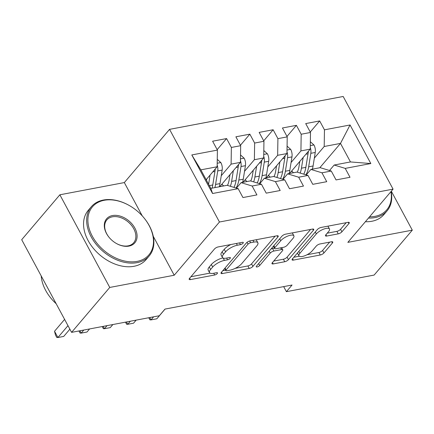 <?xml version="1.0" encoding="UTF-8"?>
<svg xmlns="http://www.w3.org/2000/svg" width="434" height="434" viewBox="0 0 434 434"><rect width="100%" height="100%" fill="white"/><g stroke="black" fill="none" stroke-linecap="round" stroke-linejoin="round"><path stroke-width="0.65" d="M243.056 243.181A2.089 0.732 151.7 0 0 243.295 242.498A2.089 0.732 151.7 0 0 242.427 242.34L218.156 246.935A2.984 1.047 151.7 0 0 214.483 249.002L189.512 278.395A2.984 1.047 151.7 0 0 189.17 279.371A2.984 1.047 151.7 0 0 190.407 279.594L214.678 274.999A2.089 0.732 151.7 0 0 217.25 273.55A2.089 0.732 151.7 0 0 217.488 272.867A2.089 0.732 151.7 0 0 216.62 272.709L213.479 273.306A9.543 3.358 151.7 0 1 209.519 272.606A9.543 3.358 151.7 0 1 210.609 269.465L212.693 267.018A9.543 3.358 151.7 0 1 224.443 260.405L227.584 259.814A2.089 0.732 151.7 0 0 230.15 258.366A2.089 0.732 151.7 0 0 230.394 257.682A2.089 0.732 151.7 0 0 229.526 257.525L226.385 258.122A9.543 3.358 151.7 0 1 222.42 257.422A9.543 3.358 151.7 0 1 223.515 254.281L225.593 251.834A9.543 3.358 151.7 0 1 237.344 245.221L240.485 244.63A2.089 0.732 151.7 0 0 243.056 243.181M338.243 233.861A2.984 1.047 151.7 0 0 341.916 231.794L348.92 223.548A2.984 1.047 151.7 0 0 349.261 222.566A2.984 1.047 151.7 0 0 348.025 222.349L321.068 227.454A2.984 1.047 151.7 0 0 317.395 229.515L292.424 258.908A2.984 1.047 151.7 0 0 292.082 259.89A2.984 1.047 151.7 0 0 293.319 260.107L320.276 255.002A2.984 1.047 151.7 0 0 323.948 252.935L332.411 242.98A2.984 1.047 151.7 0 0 332.753 241.998A2.984 1.047 151.7 0 0 331.511 241.776L319.977 243.962A2.984 1.047 151.7 0 0 316.305 246.029L312.106 250.966A7.98 2.805 151.7 0 1 304.722 255.783A7.98 2.805 151.7 0 1 298.972 255.908A7.98 2.805 151.7 0 1 299.889 253.282L316.326 233.931A7.98 2.805 151.7 0 1 323.715 229.114A7.98 2.805 151.7 0 1 329.46 228.995A7.98 2.805 151.7 0 1 328.549 231.62L325.809 234.843A2.984 1.047 151.7 0 0 325.467 235.825A2.984 1.047 151.7 0 0 326.704 236.042L338.243 233.861L336.892 231.355A2.984 1.047 151.7 0 0 340.565 229.288L346.164 222.702M292.049 285.029L164.985 309.089L159.327 315.74L71.588 332.357L109.753 287.444L174.218 275.237L219.452 222.007L393.068 189.137L347.835 242.367L412.3 230.161L374.135 275.069L286.397 291.681L292.049 285.029M277.874 237.002A2.984 1.047 151.7 0 0 278.216 236.02A2.984 1.047 151.7 0 0 276.979 235.798L250.022 240.903A2.984 1.047 151.7 0 0 246.349 242.969L221.378 272.357A2.984 1.047 151.7 0 0 221.036 273.339A2.984 1.047 151.7 0 0 222.273 273.561L249.23 268.456A2.984 1.047 151.7 0 0 252.903 266.389L277.874 237.002L277.212 235.765M285.545 234.176L312.502 229.076A2.984 1.047 151.7 0 1 313.739 229.293A2.984 1.047 151.7 0 1 313.397 230.275L288.426 259.662A2.984 1.047 151.7 0 1 284.753 261.729L273.214 263.915A2.984 1.047 151.7 0 1 271.977 263.693A2.984 1.047 151.7 0 1 272.319 262.711L282.447 250.792A2.984 1.047 151.7 0 0 282.789 249.81A2.984 1.047 151.7 0 0 281.552 249.593L273.897 251.042A2.984 1.047 151.7 0 0 270.225 253.109L259.684 265.516A2.089 0.732 151.7 0 1 257.747 266.78A2.089 0.732 151.7 0 1 256.244 266.807A2.089 0.732 151.7 0 1 256.483 266.123L281.872 236.242A2.984 1.047 151.7 0 1 285.545 234.176M219.452 222.007L169.558 129.354L343.175 96.478L393.068 189.137M212.568 193.51L191.801 154.943L217.401 150.099L217.141 166.77L200.85 169.851L210.832 188.383L212.568 193.51L238.168 188.66L242.953 197.551L256.917 194.909L252.132 186.018L261.442 184.255L266.226 193.146L280.19 190.504L275.406 181.613L284.715 179.85L289.5 188.741L303.464 186.094L298.679 177.208L307.988 175.444L312.773 184.331L326.737 181.689L321.952 172.797L331.261 171.034L336.046 179.926L350.01 177.284L345.225 168.392L334.175 165.028L350.466 161.942L340.489 143.41L324.198 146.497L314.346 158.095M217.163 149.649L226.581 138.565L212.617 141.207L217.401 150.099M226.581 138.565L231.365 147.452L240.675 145.688L240.414 162.359L219.734 186.696M240.436 145.238L249.854 134.155L235.89 136.802L240.675 145.688M249.854 134.155L254.639 143.046L263.948 141.283L263.688 157.954L243.007 182.291M263.709 140.833L273.127 129.75L259.163 132.392L263.948 141.283M273.127 129.75L277.912 138.641L287.221 136.878L286.961 153.549L266.281 177.886M286.977 136.428L296.4 125.345L282.436 127.987L287.221 136.878M296.4 125.345L301.185 134.231L310.494 132.473L310.234 149.139L289.554 173.475M310.25 132.023L319.674 120.934L305.71 123.582L310.494 132.473M319.674 120.934L324.458 129.826L350.059 124.981L370.826 163.542L345.225 168.392M306.247 174.913L310.901 169.434L320.211 167.67L331.261 171.034M321.952 172.797L310.901 169.434M319.809 167.746L340.489 143.41L350.059 124.981M324.458 129.826L324.198 146.497M282.973 179.318L287.628 173.844L296.937 172.081L307.988 175.444M298.679 177.208L287.628 173.844M310.234 149.139L300.925 150.902L291.073 162.5M301.185 134.231L300.925 150.902M259.7 183.728L264.36 178.249L273.664 176.486L284.715 179.85M275.406 181.613L264.36 178.249M286.961 153.549L277.651 155.312L267.8 166.906M277.912 138.641L277.651 155.312M236.432 188.134L241.087 182.654L250.396 180.891L261.442 184.255M252.132 186.018L241.087 182.654M263.688 157.954L254.378 159.717L244.526 171.311M254.639 143.046L254.378 159.717M210.832 188.383L227.123 185.296L238.168 188.66M240.414 162.359L231.105 164.123L221.253 175.721M231.365 147.452L231.105 164.123M283.668 286.619L286.397 291.681M412.3 230.161L391.316 191.193M142.265 215.899L124.33 182.578L59.865 194.79L109.753 287.444M59.865 194.79L21.7 239.698L71.588 332.357M124.33 182.578L169.558 129.354M329.52 170.508L334.175 165.028M217.141 166.77L206.155 179.698M191.801 154.943L200.85 169.851M350.466 161.942L370.826 163.542M174.218 275.237L153.262 236.313M230.839 244.537A9.543 3.358 151.7 0 0 224.248 249.328L225.593 251.834M222.42 257.422L221.074 254.915A9.543 3.358 151.7 0 1 222.165 251.774L224.248 249.328M222.93 257.937A9.543 3.358 151.7 0 0 211.342 264.512L212.693 267.018M209.519 272.606L208.168 270.1A9.543 3.358 151.7 0 1 209.264 266.959L211.342 264.512M190.917 276.735L210.029 273.116M235.201 268.353L247.885 265.95A2.984 1.047 151.7 0 0 251.552 263.883L275.118 236.15M222.783 270.702L225.609 270.17M250.592 242.714A2.089 0.732 151.7 0 0 248.026 244.158L226.103 269.959A2.089 0.732 151.7 0 0 225.864 270.642A2.089 0.732 151.7 0 0 226.732 270.794L230.042 270.17A9.543 3.358 151.7 0 0 241.792 263.563L256.776 245.926A9.543 3.358 151.7 0 0 257.872 242.785A9.543 3.358 151.7 0 0 253.906 242.085L250.592 242.714L249.664 240.989M257.872 242.785L256.521 240.284A9.543 3.358 151.7 0 0 256.011 239.769M310.641 229.423L287.075 257.161L288.426 259.662M273.729 261.056L283.402 259.223A2.984 1.047 151.7 0 0 287.075 257.161M274.413 248.183L272.552 248.541A2.984 1.047 151.7 0 0 270.946 249.1M292.955 238.423A7.98 2.805 151.7 0 0 293.872 235.803A7.98 2.805 151.7 0 0 288.122 235.922A7.98 2.805 151.7 0 0 280.738 240.74L274.944 247.559A2.984 1.047 151.7 0 0 274.603 248.536A2.984 1.047 151.7 0 0 275.84 248.758L283.494 247.309A2.984 1.047 151.7 0 0 287.167 245.243L292.955 238.423M293.872 235.803L292.521 233.297A7.98 2.805 151.7 0 0 292.18 232.922M283.711 234.859A7.98 2.805 151.7 0 0 283.022 235.266M327.214 233.188L336.892 231.355M329.46 228.995L328.115 226.488A7.98 2.805 151.7 0 0 327.844 226.168M297.502 252.93A7.98 2.805 151.7 0 0 297.626 253.402L298.972 255.908M307.033 254.753L318.925 252.496A2.984 1.047 151.7 0 0 322.598 250.434L329.656 242.129M293.829 257.248L299.243 256.228M206.72 179.036L206.508 180.354M210.067 175.092L208.602 184.249M217.26 159.354L220.922 162.685A8.051 5.045 79.3 0 1 222.154 170.101L219.989 183.609A23.246 14.561 79.3 0 1 219.289 186.783M215.063 169.217A8.051 5.045 79.3 0 1 214.938 171.468L212.774 184.976A23.246 14.561 79.3 0 1 212.074 188.15M64.612 319.397L54.538 331.261L57.906 337.522L63.722 336.421L69.879 329.178M214.868 187.618A23.246 14.561 -100.7 0 0 215.568 184.445L217.732 170.936A8.051 5.045 -100.7 0 0 217.336 165.609L217.168 165.197M215.313 168.924A4.101 2.571 79.3 0 1 215.259 169.401L215.004 170.996M67.986 325.657L57.906 337.522L56.805 337.473L55.454 334.972L54.538 331.261M229.993 174.625L229.152 179.871A19.297 12.087 79.3 0 1 227.47 185.405M233.34 170.687L231.626 181.407A23.246 14.561 79.3 0 1 230.362 186.284M240.534 154.949L244.196 158.28A8.051 5.045 79.3 0 1 245.427 165.696L243.262 179.204A23.246 14.561 79.3 0 1 242.563 182.378M223.64 185.958A19.297 12.087 79.3 0 1 222.36 184.607L221.937 184.108M238.331 164.811A8.051 5.045 79.3 0 1 238.212 167.057L236.047 180.571A23.246 14.561 79.3 0 1 233.953 187.379M236.107 188.036A23.246 14.561 -100.7 0 0 238.841 180.039L241 166.531A8.051 5.045 -100.7 0 0 240.61 161.198L240.441 160.792M238.581 164.519A4.101 2.571 79.3 0 1 238.526 164.996L238.271 166.591M83.784 330.046L81.18 333.117L86.995 332.01L89.605 328.945M79.921 330.779L81.18 333.117L80.073 333.068L78.945 330.963M253.266 170.22L252.425 175.461A19.297 12.087 79.3 0 1 250.743 181M256.613 166.276L254.899 177.001A23.246 14.561 79.3 0 1 253.635 181.879M263.807 150.544L267.469 153.875A8.051 5.045 79.3 0 1 268.695 161.285L266.536 174.793A23.246 14.561 79.3 0 1 265.836 177.967M246.913 181.553A19.297 12.087 79.3 0 1 245.633 180.202L245.205 179.703M261.604 160.406A8.051 5.045 79.3 0 1 261.485 162.652L259.32 176.161A23.246 14.561 79.3 0 1 257.226 182.974M259.38 183.625A23.246 14.561 -100.7 0 0 262.114 175.634L264.273 162.126A8.051 5.045 -100.7 0 0 263.883 156.793L263.715 156.386M261.854 160.108A4.101 2.571 79.3 0 1 261.8 160.585L261.545 162.18M107.057 325.641L104.453 328.706L110.269 327.605L112.878 324.54M103.194 326.373L104.453 328.706L103.346 328.663L102.212 326.558M137.144 261.382A37.069 25.785 40.4 0 0 143.914 217.803A37.069 25.785 40.4 0 0 129.804 205.808A37.069 25.785 40.4 0 0 104.241 200.28A37.069 25.785 40.4 0 0 92.301 236.21A37.069 25.785 40.4 0 0 137.144 261.382M143.914 217.803L144.066 217.982A37.98 26.42 -139.6 0 1 149.209 255.924A37.98 26.42 -139.6 0 1 137.122 262.635A37.98 26.42 -139.6 0 1 96.391 244.586A37.98 26.42 -139.6 0 1 91.324 206.736A37.98 26.42 -139.6 0 1 103.411 200.031A37.98 26.42 -139.6 0 1 129.603 205.694L129.804 205.808M128.92 246.111A18.537 12.895 -139.6 0 1 116.138 243.344A18.537 12.895 -139.6 0 1 109.08 237.349A18.537 12.895 -139.6 0 1 112.466 215.557A18.537 12.895 -139.6 0 1 134.887 228.143A18.537 12.895 -139.6 0 1 128.92 246.111M116.035 243.284A17.626 12.261 40.4 0 0 128.09 245.856A17.626 12.261 40.4 0 0 133.699 242.742A17.626 12.261 40.4 0 0 131.345 225.181A17.626 12.261 40.4 0 0 112.449 216.805A17.626 12.261 40.4 0 0 106.84 219.919A17.626 12.261 40.4 0 0 109.156 237.436M149.209 255.924L146.101 259.586A37.98 26.42 -139.6 0 1 134.014 266.292A37.98 26.42 -139.6 0 1 93.283 248.243A37.98 26.42 -139.6 0 1 88.216 210.398L91.324 206.736M56.181 303.735A37.98 26.42 -139.6 0 1 41.203 275.921M369.546 216.816A37.069 25.785 40.4 0 0 374.992 216.349A37.069 25.785 40.4 0 0 390.931 191.649M391.137 191.41A37.98 26.42 -139.6 0 1 387.057 210.891A37.98 26.42 -139.6 0 1 374.971 217.597A37.98 26.42 -139.6 0 1 368.488 218.058M387.057 210.891L383.949 214.548A37.98 26.42 -139.6 0 1 371.862 221.259A37.98 26.42 -139.6 0 1 365.379 221.72M276.539 165.815L275.698 171.056A19.297 12.087 79.3 0 1 274.017 176.595M279.887 161.871L278.172 172.591A23.246 14.561 79.3 0 1 276.908 177.473M287.075 146.133L290.742 149.47A8.051 5.045 79.3 0 1 291.968 156.88L289.809 170.388A23.246 14.561 79.3 0 1 289.109 173.562M270.181 177.143A19.297 12.087 79.3 0 1 268.906 175.797L268.478 175.298M284.878 155.996A8.051 5.045 79.3 0 1 284.753 158.247L282.594 171.756A23.246 14.561 79.3 0 1 280.5 178.564M282.653 179.22A23.246 14.561 -100.7 0 0 285.388 171.229L287.547 157.716A8.051 5.045 -100.7 0 0 287.156 152.388L286.988 151.981M285.127 155.703A4.101 2.571 79.3 0 1 285.073 156.18L284.818 157.775M130.33 321.236L127.726 324.301L133.542 323.2L136.151 320.135M126.468 321.963L127.726 324.301L126.62 324.252L125.486 322.153M299.813 161.41L298.972 166.651A19.297 12.087 79.3 0 1 297.29 172.184M303.16 157.466L301.446 168.186A23.246 14.561 79.3 0 1 300.182 173.068M310.348 141.728L314.015 145.059A8.051 5.045 79.3 0 1 315.241 152.475L313.082 165.983A23.246 14.561 79.3 0 1 312.382 169.157M293.455 172.737A19.297 12.087 79.3 0 1 292.18 171.387L291.751 170.893M308.151 151.591A8.051 5.045 79.3 0 1 308.026 153.837L305.867 167.35A23.246 14.561 79.3 0 1 303.773 174.159M305.927 174.815A23.246 14.561 -100.7 0 0 308.661 166.819L310.82 153.311A8.051 5.045 -100.7 0 0 310.429 147.983L310.261 147.571M308.4 151.298A4.101 2.571 79.3 0 1 308.346 151.775L308.091 153.37M153.603 316.825L150.999 319.896L156.815 318.795L165.077 309.073M149.741 317.558L150.999 319.896L149.893 319.847L148.759 317.742M236.405 243.479L237.344 245.221M222.165 251.774L223.515 254.281M226.646 258.073L227.584 259.814M223.174 258.056L224.443 260.405M209.264 266.959L210.609 269.465M213.74 273.257L214.678 274.999M189.663 278.21L190.407 279.594M239.546 242.888L240.485 244.63M251.552 263.883L252.903 266.389M247.885 265.95L249.23 268.456M221.53 272.178L222.273 273.561M247.038 242.329L248.026 244.158M225.062 268.022L226.103 269.959M252.968 240.344L253.906 242.085M312.73 229.038L313.397 230.275M283.402 259.223L284.753 261.729M272.471 262.532L273.214 263.915M280.614 247.852L281.552 249.593M272.552 248.541L273.897 251.042M269.183 251.172L270.225 253.109M258.642 263.584L259.684 265.516M279.697 238.808L280.738 240.74M273.903 245.622L274.944 247.559M325.961 234.664L326.704 236.042M315.285 232L316.326 233.931M298.847 251.346L299.889 253.282M331.744 241.743L332.411 242.98M322.598 250.434L323.948 252.935M318.925 252.496L320.276 255.002M292.576 258.724L293.319 260.107M348.252 222.311L348.92 223.548M340.565 229.288L341.916 231.794M220.797 162.571L217.195 163.255M212.774 184.976L209.345 185.627M219.989 183.609L215.568 184.445M214.938 171.468L212.806 171.869M222.154 170.101L217.732 170.936M244.071 158.166L240.469 158.849M236.047 180.571L231.626 181.407M221.345 184.803L222.36 184.607M243.262 179.204L238.841 180.039M238.212 167.057L236.08 167.464M245.427 165.696L241 166.531M267.344 153.761L263.742 154.439M259.32 176.161L254.899 177.001M244.619 180.392L245.633 180.202M266.536 174.793L262.114 175.634M261.485 162.652L259.353 163.054M268.695 161.285L264.273 162.126M290.617 149.35L287.015 150.034M282.594 171.756L278.172 172.591M267.892 175.987L268.906 175.797M289.809 170.388L285.388 171.229M284.753 158.247L282.626 158.649M291.968 156.88L287.547 157.716M313.885 144.945L310.288 145.629M305.867 167.35L301.446 168.186M291.165 171.582L292.18 171.387M313.082 165.983L308.661 166.819M308.026 153.837L305.899 154.244M315.241 152.475L310.82 153.311M224.687 268.462L225.864 270.642M281.628 247.662L282.789 249.81M273.371 246.252L274.603 248.536"/></g></svg>
